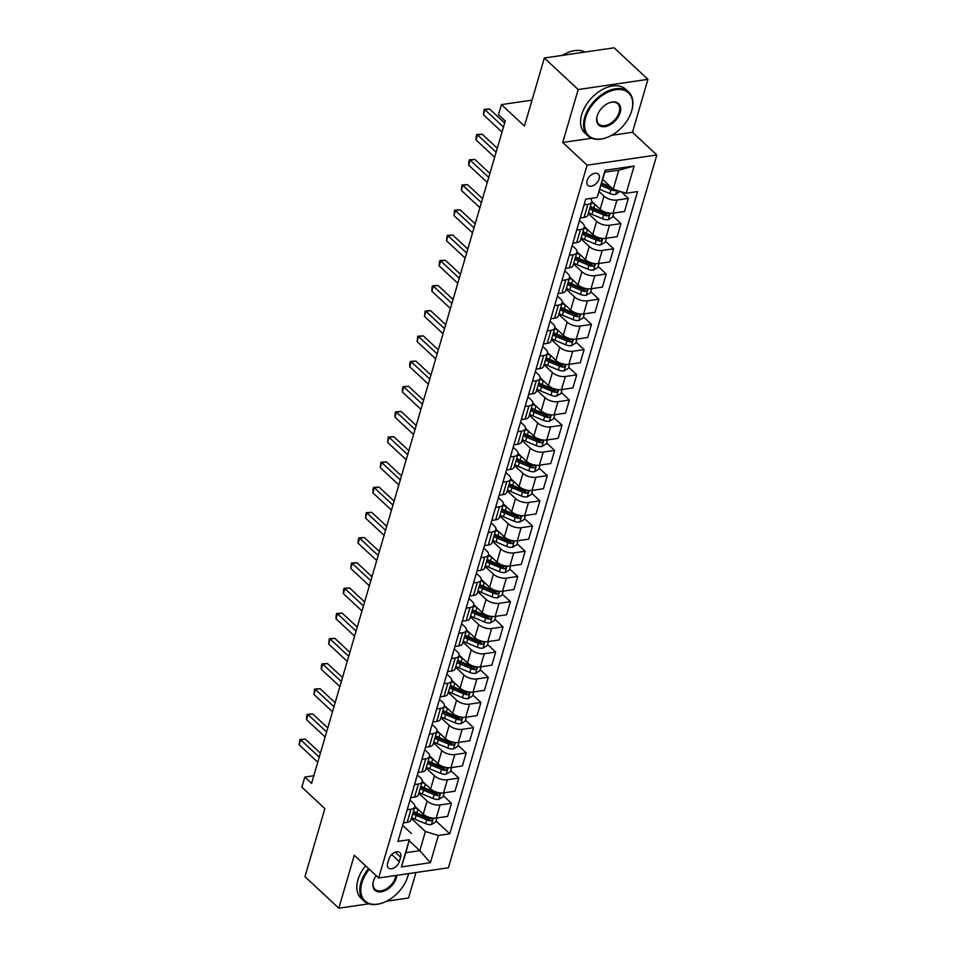 <?xml version="1.0" encoding="UTF-8"?>
<svg xmlns="http://www.w3.org/2000/svg" width="956" height="956" viewBox="0 0 956 956"><rect width="100%" height="100%" fill="white"/><g stroke="black" fill="none" stroke-linecap="round" stroke-linejoin="round"><path stroke-width="1.43" d="M587.092 180.624A7.66 4.864 133 0 0 587.904 185.345A7.66 4.864 133 0 0 594.058 185.165A7.66 4.864 133 0 0 599.161 178.856A7.66 4.864 133 0 0 598.348 174.135A7.66 4.864 133 0 0 592.194 174.315A7.66 4.864 133 0 0 587.092 180.624M647.941 79.336L614.087 47.8L544.346 58.005L578.201 89.541L562.726 142.468L587.104 165.185L656.832 154.98L632.466 132.275L647.941 79.336L578.201 89.541M587.104 165.185L378.672 877.978L448.4 867.773L656.832 154.98M386.571 901.209L408.547 897.995L415.991 872.517M378.672 877.978L354.294 855.273L338.806 908.2L368.801 903.814M338.806 908.2L304.952 876.664L324.861 808.609L301.833 787.158L304.785 777.073L311.56 783.382L505.246 120.994L498.482 114.684L501.422 104.61L524.45 126.049L544.346 58.005M399.321 861.643L400.612 857.209A7.421 4.708 133 0 0 399.835 852.633A7.421 4.708 133 0 0 393.872 852.8A7.421 4.708 133 0 0 388.937 858.918L387.634 863.352A7.421 4.708 133 0 0 388.423 867.928A7.421 4.708 133 0 0 394.374 867.749A7.421 4.708 133 0 0 399.321 861.643L391.661 854.509M438.362 835.472L430.403 862.694L401.377 866.937L409.335 839.715L405.858 852.716L419.804 850.685L425.408 831.529L438.362 835.472L449.762 833.799L637.568 191.582L626.168 193.243L613.202 189.3L618.807 170.144L604.861 172.188L597.142 197.498L605.1 170.276L634.127 166.021L626.168 193.243M597.142 197.498L585.741 199.159L397.935 841.388L409.335 839.715M532.026 100.129L501.422 104.61M313.783 775.758L304.785 777.073M409.311 840.91L419.804 850.685L430.403 862.694M411.462 833.56L402.631 825.339M576.695 230.061L580.543 229.5A9.584 4.601 16.3 0 0 584.319 227.134A9.584 4.601 16.3 0 0 582.67 223.346L579.515 220.418M569.334 255.264L573.17 254.702A9.584 4.601 16.3 0 0 576.946 252.348A9.584 4.601 16.3 0 0 575.297 248.548L572.154 245.62M561.961 280.466L565.797 279.905A9.584 4.601 16.3 0 0 569.573 277.551A9.584 4.601 16.3 0 0 567.924 273.763L564.781 270.823M554.588 305.669L558.435 305.107A9.584 4.601 16.3 0 0 562.212 302.753A9.584 4.601 16.3 0 0 560.551 298.965L557.408 296.037M547.214 330.884L551.062 330.322A9.584 4.601 16.3 0 0 554.839 327.956A9.584 4.601 16.3 0 0 553.177 324.168L550.035 321.24M539.853 356.086L543.689 355.524A9.584 4.601 16.3 0 0 547.465 353.158A9.584 4.601 16.3 0 0 545.816 349.37L542.673 346.442M532.48 381.289L536.316 380.727A9.584 4.601 16.3 0 0 540.092 378.373A9.584 4.601 16.3 0 0 538.443 374.573L535.3 371.645M525.107 406.491L528.955 405.93A9.584 4.601 16.3 0 0 532.731 403.575A9.584 4.601 16.3 0 0 531.07 399.787L527.927 396.848M517.734 431.694L521.582 431.132A9.584 4.601 16.3 0 0 525.358 428.778A9.584 4.601 16.3 0 0 523.697 424.99L520.554 422.062M510.361 456.908L514.209 456.347A9.584 4.601 16.3 0 0 517.985 453.981A9.584 4.601 16.3 0 0 516.336 450.192L513.181 447.265M502.999 482.111L506.835 481.549A9.584 4.601 16.3 0 0 510.612 479.183A9.584 4.601 16.3 0 0 508.962 475.395L505.82 472.467M495.626 507.313L499.462 506.752A9.584 4.601 16.3 0 0 503.238 504.398A9.584 4.601 16.3 0 0 501.589 500.597L498.446 497.67M488.253 532.516L492.101 531.954A9.584 4.601 16.3 0 0 495.877 529.6A9.584 4.601 16.3 0 0 494.216 525.812L491.073 522.872M480.88 557.718L484.728 557.157A9.584 4.601 16.3 0 0 488.504 554.803A9.584 4.601 16.3 0 0 486.843 551.015L483.7 548.087M473.519 582.933L477.355 582.371A9.584 4.601 16.3 0 0 481.131 580.005A9.584 4.601 16.3 0 0 479.482 576.217L476.339 573.289M466.146 608.135L469.982 607.574A9.584 4.601 16.3 0 0 473.758 605.208A9.584 4.601 16.3 0 0 472.109 601.42L468.966 598.492M458.772 633.338L462.62 632.776A9.584 4.601 16.3 0 0 466.397 630.422A9.584 4.601 16.3 0 0 464.736 626.622L461.593 623.694M451.399 658.541L455.247 657.979A9.584 4.601 16.3 0 0 459.023 655.625A9.584 4.601 16.3 0 0 457.362 651.837L454.22 648.897M444.038 683.743L447.874 683.182A9.584 4.601 16.3 0 0 451.65 680.827A9.584 4.601 16.3 0 0 450.001 677.039L446.846 674.111M436.665 708.958L440.501 708.396A9.584 4.601 16.3 0 0 444.277 706.03A9.584 4.601 16.3 0 0 442.628 702.242L439.485 699.314M429.292 734.16L433.128 733.599A9.584 4.601 16.3 0 0 436.904 731.232A9.584 4.601 16.3 0 0 435.255 727.444L432.112 724.517M421.919 759.363L425.767 758.801A9.584 4.601 16.3 0 0 429.543 756.447A9.584 4.601 16.3 0 0 427.882 752.647L424.739 749.719M414.546 784.565L418.393 784.004A9.584 4.601 16.3 0 0 422.17 781.65A9.584 4.601 16.3 0 0 420.509 777.861L417.366 774.922M407.184 809.768L411.02 809.206A9.584 4.601 16.3 0 0 414.796 806.852A9.584 4.601 16.3 0 0 413.147 803.064L410.005 800.136M411.403 818.479L425.408 831.529M414.88 806.326L423.257 814.13A9.584 4.601 16.3 0 0 436.211 818.073L447.611 816.4L451.447 803.303L443.369 795.762M418.776 793.265L427.093 801.02A9.584 4.601 16.3 0 0 440.047 804.964L451.447 803.303M422.253 781.124L430.63 788.927A9.584 4.601 16.3 0 0 443.584 792.871L454.984 791.198L458.82 778.088L450.73 770.56M426.137 768.062L434.466 775.818A9.584 4.601 16.3 0 0 447.42 779.761L458.82 778.088M429.626 755.921L438.003 763.713A9.584 4.601 16.3 0 0 450.957 767.656L462.357 765.995L466.193 752.886L458.103 745.357M433.51 742.86L441.827 750.615A9.584 4.601 16.3 0 0 454.793 754.559L466.193 752.886M437 730.707L445.365 738.51A9.584 4.601 16.3 0 0 458.33 742.453L469.731 740.792L473.555 727.683L465.476 720.155M440.883 717.657L449.2 725.401A9.584 4.601 16.3 0 0 462.154 729.356L473.555 727.683M444.373 705.504L452.738 713.307A9.584 4.601 16.3 0 0 465.692 717.251L477.104 715.59L480.928 702.481L472.85 694.94M448.256 692.455L456.574 700.198A9.584 4.601 16.3 0 0 469.527 704.142L480.928 702.481M451.734 680.302L460.111 688.105A9.584 4.601 16.3 0 0 473.065 692.048L484.465 690.375L488.301 677.278L480.223 669.738M455.618 667.24L463.947 674.996A9.584 4.601 16.3 0 0 476.901 678.939L488.301 677.278M459.107 655.099L467.484 662.902A9.584 4.601 16.3 0 0 480.438 666.846L491.838 665.173L495.674 652.064L487.584 644.535M462.991 642.038L471.308 649.793A9.584 4.601 16.3 0 0 484.274 653.737L495.674 652.064M466.48 629.896L474.857 637.688A9.584 4.601 16.3 0 0 487.811 641.631L499.211 639.97L503.047 626.861L494.957 619.333M470.364 616.835L478.681 624.591A9.584 4.601 16.3 0 0 491.635 628.534L503.047 626.861M473.853 604.682L482.218 612.485A9.584 4.601 16.3 0 0 495.172 616.429L506.584 614.768L510.408 601.659L502.33 594.13M477.737 591.633L486.054 599.376A9.584 4.601 16.3 0 0 499.008 603.32L510.408 601.659M481.215 579.479L489.591 587.283A9.584 4.601 16.3 0 0 502.545 591.226L513.946 589.553L517.782 576.456L509.703 568.916M485.098 566.43L493.427 574.174A9.584 4.601 16.3 0 0 506.381 578.117L517.782 576.456M488.588 554.277L496.965 562.08A9.584 4.601 16.3 0 0 509.918 566.024L521.319 564.351L525.155 551.254L517.065 543.713M492.471 541.216L500.801 548.971A9.584 4.601 16.3 0 0 513.754 552.915L525.155 551.254M495.961 529.074L504.338 536.878A9.584 4.601 16.3 0 0 517.292 540.821L528.692 539.148L532.528 526.039L524.438 518.51M499.845 516.013L508.162 523.769A9.584 4.601 16.3 0 0 521.116 527.712L532.528 526.039M503.334 503.872L511.699 511.663A9.584 4.601 16.3 0 0 524.665 515.607L536.065 513.946L539.889 500.836L531.811 493.308M507.218 490.81L515.535 498.566A9.584 4.601 16.3 0 0 528.489 502.509L539.889 500.836M510.707 478.657L519.072 486.461A9.584 4.601 16.3 0 0 532.026 490.404L543.426 488.743L547.262 475.634L539.184 468.105M514.591 465.608L522.908 473.351A9.584 4.601 16.3 0 0 535.862 477.295L547.262 475.634M518.068 453.455L526.445 461.258A9.584 4.601 16.3 0 0 539.399 465.202L550.799 463.529L554.635 450.431L546.545 442.891M521.952 440.405L530.281 448.149A9.584 4.601 16.3 0 0 543.235 452.092L554.635 450.431M525.442 428.252L533.818 436.055A9.584 4.601 16.3 0 0 546.772 439.999L558.173 438.326L562.009 425.217L553.918 417.688M529.325 415.191L537.642 422.946A9.584 4.601 16.3 0 0 550.608 426.89L562.009 425.217M532.815 403.05L541.18 410.853A9.584 4.601 16.3 0 0 554.145 414.796L565.546 413.123L569.382 400.014L561.292 392.486M536.698 389.988L545.016 397.744A9.584 4.601 16.3 0 0 557.969 401.687L569.382 400.014M540.188 377.847L548.553 385.638A9.584 4.601 16.3 0 0 561.507 389.582L572.919 387.921L576.743 374.812L568.665 367.283M544.072 364.786L552.389 372.541A9.584 4.601 16.3 0 0 565.343 376.485L576.743 374.812M547.549 352.633L555.926 360.436A9.584 4.601 16.3 0 0 568.88 364.379L580.28 362.718L584.116 349.609L576.038 342.081M551.433 339.583L559.762 347.327A9.584 4.601 16.3 0 0 572.716 351.27L584.116 349.609M554.922 327.43L563.299 335.233A9.584 4.601 16.3 0 0 576.253 339.177L587.653 337.504L591.489 324.407L583.399 316.866M558.806 314.381L567.135 322.124A9.584 4.601 16.3 0 0 580.089 326.068L591.489 324.407M562.295 302.227L570.672 310.031A9.584 4.601 16.3 0 0 583.626 313.974L595.026 312.301L598.862 299.192L590.772 291.664M566.179 289.166L574.496 296.922A9.584 4.601 16.3 0 0 587.45 300.865L598.862 299.192M569.668 277.025L578.033 284.828A9.584 4.601 16.3 0 0 590.999 288.772L602.4 287.099L606.224 273.99L598.145 266.461M573.552 263.964L581.869 271.719A9.584 4.601 16.3 0 0 594.823 275.663L606.224 273.99M577.03 251.822L585.407 259.614A9.584 4.601 16.3 0 0 598.36 263.557L609.761 261.896L613.597 248.787L605.518 241.259M580.925 238.761L589.243 246.517A9.584 4.601 16.3 0 0 602.196 250.46L613.597 248.787M584.403 226.608L592.78 234.411A9.584 4.601 16.3 0 0 605.734 238.355L617.134 236.694L620.97 223.584L612.88 216.056M588.287 213.558L596.616 221.302A9.584 4.601 16.3 0 0 609.57 225.246L620.97 223.584M591.776 201.405L600.153 209.209A9.584 4.601 16.3 0 0 613.107 213.152L624.507 211.479L628.343 198.382L621.221 191.738M599.161 191.618L603.977 196.1A9.584 4.601 16.3 0 0 616.943 200.043L628.343 198.382M602.71 179.525L613.202 189.3M403.348 822.877L407.184 822.315A9.584 4.601 16.3 0 0 410.96 819.961L414.796 806.852M449.762 833.799L435.996 820.965M410.721 797.674L414.557 797.113A9.584 4.601 16.3 0 0 418.334 794.759L422.17 781.65M418.083 772.472L421.931 771.91A9.584 4.601 16.3 0 0 425.707 769.544L429.543 756.447M425.456 747.269L429.304 746.708A9.584 4.601 16.3 0 0 433.08 744.342L436.904 731.232M432.829 722.055L436.677 721.493A9.584 4.601 16.3 0 0 440.453 719.139L444.277 706.03M440.202 696.852L444.038 696.291A9.584 4.601 16.3 0 0 447.814 693.937L451.65 680.827M447.575 671.65L451.411 671.088A9.584 4.601 16.3 0 0 455.187 668.734L459.023 655.625M454.937 646.447L458.784 645.886A9.584 4.601 16.3 0 0 462.561 643.519L466.397 630.422M462.31 621.245L466.158 620.683A9.584 4.601 16.3 0 0 469.934 618.317L473.758 605.208M469.683 596.03L473.519 595.469A9.584 4.601 16.3 0 0 477.295 593.114L481.131 580.005M477.056 570.828L480.892 570.266A9.584 4.601 16.3 0 0 484.668 567.912L488.504 554.803M484.417 545.625L488.265 545.063A9.584 4.601 16.3 0 0 492.041 542.709L495.877 529.6M491.79 520.423L495.638 519.861A9.584 4.601 16.3 0 0 499.414 517.495L503.238 504.398M499.163 495.22L502.999 494.658A9.584 4.601 16.3 0 0 506.776 492.292L510.612 479.183M506.537 470.005L510.373 469.444A9.584 4.601 16.3 0 0 514.149 467.09L517.985 453.981M513.91 444.803L517.746 444.241A9.584 4.601 16.3 0 0 521.522 441.887L525.358 428.778M521.271 419.6L525.119 419.039A9.584 4.601 16.3 0 0 528.895 416.685L532.731 403.575M528.644 394.398L532.492 393.836A9.584 4.601 16.3 0 0 536.268 391.47L540.092 378.373M536.017 369.195L539.853 368.634A9.584 4.601 16.3 0 0 543.629 366.268L547.465 353.158M543.39 343.981L547.226 343.419A9.584 4.601 16.3 0 0 551.003 341.065L554.839 327.956M550.752 318.778L554.6 318.217A9.584 4.601 16.3 0 0 558.376 315.862L562.212 302.753M558.125 293.576L561.973 293.014A9.584 4.601 16.3 0 0 565.749 290.66L569.573 277.551M565.498 268.373L569.334 267.811A9.584 4.601 16.3 0 0 573.11 265.445L576.946 252.348M572.871 243.171L576.707 242.609A9.584 4.601 16.3 0 0 580.483 240.243L584.319 227.134M580.244 217.956L584.08 217.394A9.584 4.601 16.3 0 0 587.856 215.04L591.692 201.931A9.584 4.601 16.3 0 0 590.378 198.478M584.068 204.859L587.916 204.297A9.584 4.601 16.3 0 0 591.692 201.931M405.858 852.716L401.377 866.937M605.1 170.276L604.861 172.188M634.127 166.021L618.807 170.144M562.726 142.468L591.633 138.25M611.601 135.322L632.466 132.275M320.391 753.161L305.346 739.143L300.638 739.825L319.232 757.152M299.168 744.867L299.849 739.49L300.638 739.825L299.168 744.867L317.75 762.183M299.849 739.49L305.346 739.143M417.903 809.135A18.319 8.795 -163.7 0 1 414.593 807.533M436.868 817.978L435.685 822.017L431.323 824.586A6.345 3.047 -163.7 0 1 425.623 823.678L415.047 819.256A18.319 8.795 -163.7 0 1 411.654 817.619M412.765 813.783A18.319 8.795 16.3 0 0 416.159 815.42L426.746 819.842A6.345 3.047 16.3 0 0 430.869 820.81C432.781 819.997 433.008 819.184 431.574 818.384A6.345 3.047 -163.7 0 1 427.452 817.428L416.864 813.006A18.319 8.795 -163.7 0 1 413.482 811.369M430.869 820.81L428.921 818.993A3.238 1.554 -163.7 0 1 427.834 818.647L417.246 814.225A15.2 7.301 -163.7 0 1 413.243 812.158M432.327 818.659L431.574 818.384M327.765 727.946L312.72 713.929L308.011 714.622L326.594 731.938M306.529 719.665L306.625 716.307L307.223 714.287L308.011 714.622L306.529 719.665L325.124 736.98M307.223 714.287L312.72 713.929M335.138 702.744L320.093 688.726L315.384 689.419L333.967 706.735M313.903 694.462L314.584 689.085L315.384 689.419L313.903 694.462L332.497 711.778M314.584 689.085L320.093 688.726M342.511 677.541L327.466 663.524L322.746 664.217L341.34 681.532M321.276 669.26L321.371 665.89L321.957 663.882L322.746 664.217L321.276 669.26L339.87 686.575M321.957 663.882L327.466 663.524M425.277 783.932A18.319 8.795 -163.7 0 1 421.966 782.331M444.241 792.775L443.058 796.814L438.696 799.383A6.345 3.047 -163.7 0 1 432.996 798.463L422.409 794.054A18.319 8.795 -163.7 0 1 419.015 792.416M420.138 788.581A18.319 8.795 16.3 0 0 423.532 790.218L434.12 794.639A6.345 3.047 16.3 0 0 438.242 795.595C440.142 794.783 440.381 793.982 438.947 793.181A6.345 3.047 -163.7 0 1 434.825 792.213L424.237 787.804A18.319 8.795 -163.7 0 1 420.843 786.167M438.242 795.595L436.295 793.779A3.238 1.554 -163.7 0 1 435.195 793.432L424.619 789.023A15.2 7.301 -163.7 0 1 420.616 786.955M439.688 793.456L438.947 793.181M432.638 758.729A18.319 8.795 -163.7 0 1 429.34 757.128M451.614 767.56L450.431 771.612L446.07 774.169A6.345 3.047 -163.7 0 1 440.369 773.261L429.782 768.851A18.319 8.795 -163.7 0 1 426.388 767.202M427.511 763.378A18.319 8.795 16.3 0 0 430.905 765.015L441.493 769.437A6.345 3.047 16.3 0 0 445.604 770.393C447.516 769.58 447.755 768.779 446.321 767.979A6.345 3.047 -163.7 0 1 442.198 767.011L431.61 762.601A18.319 8.795 -163.7 0 1 428.216 760.952M445.604 770.393L443.656 768.576A3.238 1.554 -163.7 0 1 442.568 768.23L431.981 763.82A15.2 7.301 -163.7 0 1 427.989 761.753M447.061 768.242L446.321 767.979M440.011 733.527A18.319 8.795 -163.7 0 1 436.713 731.926M458.976 742.358L457.805 746.397L453.443 748.966A6.345 3.047 -163.7 0 1 447.743 748.058L437.155 743.637A18.319 8.795 -163.7 0 1 433.761 741.999M434.884 738.175A18.319 8.795 16.3 0 0 438.278 739.813L448.854 744.222A6.345 3.047 16.3 0 0 452.977 745.19C454.889 744.377 455.128 743.577 453.682 742.764A6.345 3.047 -163.7 0 1 449.571 741.808L438.983 737.387A18.319 8.795 -163.7 0 1 435.589 735.75M452.977 745.19L451.029 743.374A3.238 1.554 -163.7 0 1 449.941 743.027L439.354 738.606A15.2 7.301 -163.7 0 1 435.362 736.55M454.435 743.039L453.682 742.764M349.872 652.339L334.827 638.321L330.119 639.014L348.713 656.33M328.649 644.045L329.33 638.68L330.119 639.014L328.649 644.045L347.231 661.373M329.33 638.68L334.827 638.321M447.384 708.312A18.319 8.795 -163.7 0 1 444.086 706.711M466.349 717.155L465.166 721.194L460.816 723.764A6.345 3.047 -163.7 0 1 455.104 722.856L444.528 718.434A18.319 8.795 -163.7 0 1 441.134 716.797M442.258 712.961A18.319 8.795 16.3 0 0 445.639 714.61L456.227 719.02A6.345 3.047 16.3 0 0 460.35 719.988C462.262 719.175 462.501 718.362 461.055 717.562A6.345 3.047 -163.7 0 1 456.932 716.606L446.356 712.184A18.319 8.795 -163.7 0 1 442.963 710.547M460.35 719.988L458.402 718.171A3.238 1.554 -163.7 0 1 457.315 717.825L446.727 713.403A15.2 7.301 -163.7 0 1 442.724 711.336M461.808 717.837L461.055 717.562M369.279 869.243A29.218 18.534 133 0 0 361.882 882.902A29.218 18.534 133 0 0 384.635 902.117A29.218 18.534 133 0 0 407.387 877.704A29.218 18.534 133 0 0 407.865 876.174A29.218 18.534 133 0 0 408.499 873.617M408.57 873.605A29.935 18.989 -47 0 1 408.033 875.708A29.935 18.989 -47 0 1 407.531 877.273A29.935 18.989 -47 0 1 407.459 877.489M384.432 902.201A29.935 18.989 -47 0 1 384.216 902.297A29.935 18.989 -47 0 1 364.069 901.054A29.935 18.989 -47 0 1 360.914 882.603A29.935 18.989 -47 0 1 368.538 868.55M396.871 875.314A14.603 9.261 -47 0 1 396.37 877.859A14.603 9.261 -47 0 1 381.277 891.84A14.603 9.261 -47 0 1 373.378 881.217A14.603 9.261 -47 0 1 373.629 880.452A14.603 9.261 -47 0 1 376.138 875.624M373.7 880.237A13.886 8.807 133 0 0 373.545 880.763A13.886 8.807 133 0 0 375.003 889.319A13.886 8.807 133 0 0 386.152 888.984A13.886 8.807 133 0 0 395.402 877.56A13.886 8.807 133 0 0 395.844 875.469M364.069 901.054L361.093 898.282A29.935 18.989 -47 0 1 357.938 879.831A29.935 18.989 -47 0 1 365.562 865.766M585.646 117.672A29.218 18.534 133 0 0 608.398 136.887A29.218 18.534 133 0 0 631.151 112.473A29.218 18.534 133 0 0 631.641 110.956A29.218 18.534 133 0 0 615.843 89.709A29.218 18.534 133 0 0 585.646 117.672M608.195 136.983A29.935 18.989 -47 0 1 607.992 137.067A29.935 18.989 -47 0 1 587.832 135.836A29.935 18.989 -47 0 1 584.678 117.385A29.935 18.989 -47 0 1 604.61 92.744A29.935 18.989 -47 0 1 628.642 92.039A29.935 18.989 -47 0 1 631.797 110.49A29.935 18.989 -47 0 1 631.295 112.055A29.935 18.989 -47 0 1 631.223 112.27M597.153 115.999A14.603 9.261 -47 0 1 597.392 115.234A14.603 9.261 -47 0 1 608.769 103.021A14.603 9.261 -47 0 1 620.145 112.629A14.603 9.261 -47 0 1 605.052 126.61A14.603 9.261 -47 0 1 597.153 115.999M597.464 115.019A13.886 8.807 133 0 0 597.309 115.533A13.886 8.807 133 0 0 598.767 124.101A13.886 8.807 133 0 0 609.916 123.766A13.886 8.807 133 0 0 619.165 112.33A13.886 8.807 133 0 0 617.707 103.774A13.886 8.807 133 0 0 608.554 103.117M587.832 135.836L584.857 133.063A29.935 18.989 -47 0 1 581.702 114.601A29.935 18.989 -47 0 1 601.635 89.972A29.935 18.989 -47 0 1 625.666 89.255L628.642 92.039M562.558 55.34A29.935 18.989 -47 0 1 585.072 52.042M357.245 627.136L342.2 613.119L337.492 613.8L356.074 631.127M336.01 618.843L336.106 615.485L336.703 613.465L337.492 613.8L336.01 618.843L354.604 636.158M336.703 613.465L342.2 613.119M364.618 601.922L349.573 587.904L344.865 588.597L363.447 605.913M343.383 593.64L343.479 590.282L344.076 588.263L344.865 588.597L343.383 593.64L361.977 610.956M344.076 588.263L349.573 587.904M371.992 576.719L356.947 562.702L352.226 563.395L370.82 580.71M350.756 568.438L351.438 563.06L352.226 563.395L350.756 568.438L369.351 585.753M351.438 563.06L356.947 562.702M379.353 551.516L364.308 537.499L359.599 538.192L378.194 555.508M358.13 543.235L358.225 539.865L358.811 537.858L359.599 538.192L358.13 543.235L376.712 560.551M358.811 537.858L364.308 537.499M386.726 526.314L371.681 512.297L366.973 512.99L385.567 530.305M365.503 518.021L366.184 512.655L366.973 512.99L365.503 518.021L384.085 535.348M366.184 512.655L371.681 512.297M454.757 683.11A18.319 8.795 -163.7 0 1 451.447 681.509M473.722 691.953L472.539 695.992L468.177 698.561A6.345 3.047 -163.7 0 1 462.477 697.653L451.889 693.231A18.319 8.795 -163.7 0 1 448.507 691.594M449.619 687.758A18.319 8.795 16.3 0 0 453.013 689.395L463.6 693.817A6.345 3.047 16.3 0 0 467.723 694.785C469.635 693.972 469.862 693.16 468.428 692.359A6.345 3.047 -163.7 0 1 464.305 691.391L453.718 686.982A18.319 8.795 -163.7 0 1 450.336 685.344M467.723 694.785L465.775 692.969A3.238 1.554 -163.7 0 1 464.688 692.622L454.1 688.201A15.2 7.301 -163.7 0 1 450.097 686.133M469.169 692.634L468.428 692.359M462.13 657.907A18.319 8.795 -163.7 0 1 458.82 656.306M481.095 666.75L479.912 670.789L475.55 673.359A6.345 3.047 -163.7 0 1 469.85 672.438L459.262 668.029A18.319 8.795 -163.7 0 1 455.869 666.392M456.992 662.556A18.319 8.795 16.3 0 0 460.386 664.193L470.973 668.614A6.345 3.047 16.3 0 0 475.096 669.57C476.996 668.758 477.235 667.957 475.801 667.157A6.345 3.047 -163.7 0 1 471.678 666.189L461.091 661.779A18.319 8.795 -163.7 0 1 457.697 660.142M475.096 669.57L473.148 667.754A3.238 1.554 -163.7 0 1 472.049 667.408L461.473 662.998A15.2 7.301 -163.7 0 1 457.47 660.931M476.542 667.431L475.801 667.157M469.492 632.705A18.319 8.795 -163.7 0 1 466.193 631.103M488.468 641.536L487.285 645.587L482.923 648.144A6.345 3.047 -163.7 0 1 477.223 647.236L466.636 642.826A18.319 8.795 -163.7 0 1 463.242 641.177M464.365 637.353A18.319 8.795 16.3 0 0 467.759 638.99L478.347 643.412A6.345 3.047 16.3 0 0 482.457 644.368C484.369 643.555 484.608 642.755 483.174 641.954A6.345 3.047 -163.7 0 1 479.052 640.986L468.464 636.577A18.319 8.795 -163.7 0 1 465.07 634.927M482.457 644.368L480.51 642.552A3.238 1.554 -163.7 0 1 479.422 642.205L468.834 637.795A15.2 7.301 -163.7 0 1 464.843 635.728M483.915 642.217L483.174 641.954M476.865 607.502A18.319 8.795 -163.7 0 1 473.567 605.901M495.829 616.333L494.646 620.372L490.297 622.942A6.345 3.047 -163.7 0 1 484.596 622.033L474.009 617.612A18.319 8.795 -163.7 0 1 470.615 615.975M471.738 612.151A18.319 8.795 16.3 0 0 475.12 613.788L485.708 618.197A6.345 3.047 16.3 0 0 489.83 619.165C491.743 618.353 491.982 617.552 490.536 616.74A6.345 3.047 -163.7 0 1 486.413 615.784L475.837 611.362A18.319 8.795 -163.7 0 1 472.443 609.725M489.83 619.165L487.883 617.349A3.238 1.554 -163.7 0 1 486.795 617.002L476.208 612.581A15.2 7.301 -163.7 0 1 472.204 610.525M491.288 617.014L490.536 616.74M484.238 582.288A18.319 8.795 -163.7 0 1 480.928 580.686M503.203 591.131L502.02 595.17L497.658 597.739A6.345 3.047 -163.7 0 1 491.958 596.831L481.37 592.409A18.319 8.795 -163.7 0 1 477.988 590.772M479.099 586.936A18.319 8.795 16.3 0 0 482.493 588.585L493.081 592.995A6.345 3.047 16.3 0 0 497.204 593.963C499.116 593.15 499.343 592.338 497.909 591.537A6.345 3.047 -163.7 0 1 493.786 590.581L483.198 586.159A18.319 8.795 -163.7 0 1 479.816 584.522M497.204 593.963L495.256 592.146A3.238 1.554 -163.7 0 1 494.168 591.8L483.581 587.378A15.2 7.301 -163.7 0 1 479.577 585.311M498.662 591.812L497.909 591.537M394.099 501.111L379.054 487.094L374.346 487.775L392.928 505.103M372.864 492.818L372.96 489.46L373.557 487.44L374.346 487.775L372.864 492.818L391.458 510.134M373.557 487.44L379.054 487.094M491.611 557.085A18.319 8.795 -163.7 0 1 488.301 555.484M510.576 565.928L509.393 569.967L505.031 572.536A6.345 3.047 -163.7 0 1 499.331 571.628L488.743 567.207A18.319 8.795 -163.7 0 1 485.349 565.57M486.473 561.734A18.319 8.795 16.3 0 0 489.866 563.371L500.454 567.792A6.345 3.047 16.3 0 0 504.577 568.76C506.477 567.948 506.716 567.135 505.282 566.334A6.345 3.047 -163.7 0 1 501.159 565.366L490.571 560.957A18.319 8.795 -163.7 0 1 487.178 559.32M504.577 568.76L502.629 566.944A3.238 1.554 -163.7 0 1 501.53 566.597L490.954 562.176A15.2 7.301 -163.7 0 1 486.951 560.108M506.023 566.609L505.282 566.334M401.472 475.897L386.427 461.879L381.707 462.573L400.301 479.888M380.237 467.615L380.918 462.238L381.707 462.573L380.237 467.615L398.831 484.931M380.918 462.238L386.427 461.879M498.972 531.883A18.319 8.795 -163.7 0 1 495.674 530.281M517.949 540.726L516.766 544.765L512.404 547.334A6.345 3.047 -163.7 0 1 506.704 546.414L496.116 542.004A18.319 8.795 -163.7 0 1 492.722 540.367M493.846 536.531A18.319 8.795 16.3 0 0 497.24 538.168L507.827 542.59A6.345 3.047 16.3 0 0 511.938 543.546C513.85 542.733 514.089 541.933 512.655 541.132A6.345 3.047 -163.7 0 1 508.532 540.164L497.945 535.754A18.319 8.795 -163.7 0 1 494.551 534.117M511.938 543.546L509.99 541.729A3.238 1.554 -163.7 0 1 508.903 541.383L498.315 536.973A15.2 7.301 -163.7 0 1 494.324 534.906M513.396 541.407L512.655 541.132M408.845 450.694L393.8 436.677L389.08 437.37L407.674 454.686M387.61 442.413L388.291 437.035L389.08 437.37L387.61 442.413L406.192 459.728M388.291 437.035L393.8 436.677M506.345 506.68A18.319 8.795 -163.7 0 1 503.047 505.079M525.31 515.511L524.139 519.562L519.777 522.119A6.345 3.047 -163.7 0 1 514.077 521.211L503.489 516.802A18.319 8.795 -163.7 0 1 500.096 515.153M501.219 511.329A18.319 8.795 16.3 0 0 504.613 512.966L515.188 517.387A6.345 3.047 16.3 0 0 519.311 518.343C521.223 517.531 521.462 516.73 520.016 515.929A6.345 3.047 -163.7 0 1 515.905 514.961L505.318 510.552A18.319 8.795 -163.7 0 1 501.924 508.903M519.311 518.343L517.363 516.527A3.238 1.554 -163.7 0 1 516.276 516.18L505.688 511.771A15.2 7.301 -163.7 0 1 501.697 509.703M520.769 516.192L520.016 515.929M416.207 425.492L401.161 411.474L396.453 412.167L415.047 429.483M394.983 417.21L395.079 413.84L395.665 411.833L396.453 412.167L394.983 417.21L413.566 434.526M395.665 411.833L401.161 411.474M513.719 481.477A18.319 8.795 -163.7 0 1 510.408 479.876M532.683 490.309L531.5 494.348L527.138 496.917A6.345 3.047 -163.7 0 1 521.438 496.009L510.863 491.587A18.319 8.795 -163.7 0 1 507.469 489.95M508.592 486.126A18.319 8.795 16.3 0 0 511.974 487.763L522.562 492.173A6.345 3.047 16.3 0 0 526.684 493.141C528.596 492.328 528.835 491.527 527.389 490.715A6.345 3.047 -163.7 0 1 523.267 489.759L512.691 485.337A18.319 8.795 -163.7 0 1 509.297 483.7M526.684 493.141L524.736 491.324A3.238 1.554 -163.7 0 1 523.649 490.978L513.061 486.556A15.2 7.301 -163.7 0 1 509.058 484.501M528.142 490.99L527.389 490.715M423.58 400.289L408.535 386.272L403.826 386.965L422.409 404.28M402.345 391.996L402.44 388.638L403.038 386.63L403.826 386.965L402.345 391.996L420.939 409.323M403.038 386.63L408.535 386.272M521.092 456.263A18.319 8.795 -163.7 0 1 517.782 454.662M540.056 465.106L538.873 469.145L534.512 471.714A6.345 3.047 -163.7 0 1 528.811 470.806L518.224 466.385A18.319 8.795 -163.7 0 1 514.842 464.747M515.953 460.911A18.319 8.795 16.3 0 0 519.347 462.561L529.935 466.97A6.345 3.047 16.3 0 0 534.057 467.938C535.969 467.125 536.197 466.313 534.763 465.512A6.345 3.047 -163.7 0 1 530.64 464.556L520.052 460.135A18.319 8.795 -163.7 0 1 516.67 458.498M534.057 467.938L532.11 466.122A3.238 1.554 -163.7 0 1 531.022 465.775L520.434 461.354A15.2 7.301 -163.7 0 1 516.431 459.286M535.503 465.787L534.763 465.512M430.953 375.087L415.908 361.069L411.2 361.75L429.782 379.078M409.718 366.793L409.813 363.435L410.411 361.416L411.2 361.75L409.718 366.793L428.312 384.109M410.411 361.416L415.908 361.069M528.453 431.06A18.319 8.795 -163.7 0 1 525.155 429.459M547.43 439.903L546.246 443.942L541.885 446.512A6.345 3.047 -163.7 0 1 536.185 445.604L525.597 441.182A18.319 8.795 -163.7 0 1 522.203 439.545M523.326 435.709A18.319 8.795 16.3 0 0 526.72 437.346L537.308 441.768A6.345 3.047 16.3 0 0 541.431 442.736C543.331 441.923 543.57 441.11 542.136 440.31A6.345 3.047 -163.7 0 1 538.013 439.342L527.425 434.932A18.319 8.795 -163.7 0 1 524.031 433.295M541.431 442.736L539.471 440.919A3.238 1.554 -163.7 0 1 538.383 440.573L527.808 436.151A15.2 7.301 -163.7 0 1 523.804 434.084M542.877 440.585L542.136 440.31M438.326 349.872L423.281 335.855L418.561 336.548L437.155 353.863M417.091 341.591L417.772 336.213L418.561 336.548L417.091 341.591L435.685 358.906M417.772 336.213L423.281 335.855M445.687 324.67L430.642 310.652L425.934 311.345L444.528 328.661M424.464 316.388L425.145 311.011L425.934 311.345L424.464 316.388L443.046 333.704M425.145 311.011L430.642 310.652M453.06 299.467L438.015 285.45L433.307 286.143L451.889 303.458M431.837 291.186L431.933 287.816L432.518 285.808L433.307 286.143L431.837 291.186L450.419 308.501M432.518 285.808L438.015 285.45M460.434 274.264L445.388 260.247L440.68 260.928L459.262 278.256M439.198 265.971L439.294 262.613L439.891 260.594L440.68 260.928L439.198 265.971L457.793 283.299M439.891 260.594L445.388 260.247M467.807 249.062L452.762 235.045L448.041 235.726L466.636 253.053M446.572 240.769L447.253 235.391L448.041 235.726L446.572 240.769L465.166 258.084M447.253 235.391L452.762 235.045M475.168 223.847L460.135 209.83L455.415 210.523L474.009 227.839M453.945 215.566L454.626 210.189L455.415 210.523L453.945 215.566L472.527 232.882M454.626 210.189L460.135 209.83M482.541 198.645L467.496 184.627L462.788 185.321L481.382 202.636M461.318 190.364L461.999 184.986L462.788 185.321L461.318 190.364L479.9 207.679M461.999 184.986L467.496 184.627M489.914 173.442L474.869 159.425L470.161 160.118L488.743 177.434M468.679 165.161L468.775 161.791L469.372 159.783L470.161 160.118L468.679 165.161L487.273 182.476M469.372 159.783L474.869 159.425M535.826 405.858A18.319 8.795 -163.7 0 1 532.528 404.257M554.803 414.701L553.62 418.74L549.258 421.309A6.345 3.047 -163.7 0 1 543.558 420.389L532.97 415.98A18.319 8.795 -163.7 0 1 529.576 414.342M530.7 410.506A18.319 8.795 16.3 0 0 534.093 412.144L544.669 416.565A6.345 3.047 16.3 0 0 548.792 417.521C550.704 416.708 550.943 415.908 549.509 415.107A6.345 3.047 -163.7 0 1 545.386 414.139L534.798 409.73A18.319 8.795 -163.7 0 1 531.405 408.093M548.792 417.521L546.844 415.705A3.238 1.554 -163.7 0 1 545.756 415.358L535.169 410.949A15.2 7.301 -163.7 0 1 531.178 408.881M550.25 415.382L549.509 415.107M543.199 380.655A18.319 8.795 -163.7 0 1 539.901 379.054M562.164 389.486L560.981 393.537L556.631 396.095A6.345 3.047 -163.7 0 1 550.919 395.187L540.343 390.777A18.319 8.795 -163.7 0 1 536.949 389.128M538.073 385.304A18.319 8.795 16.3 0 0 541.455 386.941L552.042 391.363A6.345 3.047 16.3 0 0 556.165 392.319C558.077 391.506 558.316 390.705 556.87 389.905A6.345 3.047 -163.7 0 1 552.747 388.937L542.172 384.527A18.319 8.795 -163.7 0 1 538.778 382.878M556.165 392.319L554.217 390.502A3.238 1.554 -163.7 0 1 553.13 390.156L542.542 385.746A15.2 7.301 -163.7 0 1 538.539 383.679M557.623 390.168L556.87 389.905M550.572 355.453A18.319 8.795 -163.7 0 1 547.262 353.851M569.537 364.284L568.354 368.323L563.992 370.892A6.345 3.047 -163.7 0 1 558.292 369.984L547.704 365.562A18.319 8.795 -163.7 0 1 544.322 363.925M545.434 360.101A18.319 8.795 16.3 0 0 548.828 361.738L559.415 366.148A6.345 3.047 16.3 0 0 563.538 367.116C565.45 366.303 565.677 365.503 564.243 364.69A6.345 3.047 -163.7 0 1 560.12 363.734L549.533 359.313A18.319 8.795 -163.7 0 1 546.151 357.675M563.538 367.116L561.59 365.3A3.238 1.554 -163.7 0 1 560.503 364.953L549.915 360.531A15.2 7.301 -163.7 0 1 545.912 358.476M564.984 364.965L564.243 364.69M557.946 330.238A18.319 8.795 -163.7 0 1 554.635 328.637M576.91 339.081L575.727 343.12L571.365 345.69A6.345 3.047 -163.7 0 1 565.665 344.781L555.077 340.36A18.319 8.795 -163.7 0 1 551.684 338.723M552.807 334.887A18.319 8.795 16.3 0 0 556.201 336.536L566.788 340.945A6.345 3.047 16.3 0 0 570.911 341.913C572.811 341.101 573.05 340.288 571.616 339.488A6.345 3.047 -163.7 0 1 567.494 338.532L556.906 334.11A18.319 8.795 -163.7 0 1 553.512 332.473M570.911 341.913L568.963 340.097A3.238 1.554 -163.7 0 1 567.864 339.75L557.288 335.329A15.2 7.301 -163.7 0 1 553.285 333.262M572.357 339.762L571.616 339.488M565.307 305.036A18.319 8.795 -163.7 0 1 562.009 303.434M584.283 313.879L583.1 317.918L578.739 320.487A6.345 3.047 -163.7 0 1 573.038 319.579L562.451 315.157A18.319 8.795 -163.7 0 1 559.057 313.52M560.18 309.684A18.319 8.795 16.3 0 0 563.574 311.321L574.162 315.743A6.345 3.047 16.3 0 0 578.272 316.711C580.184 315.898 580.423 315.086 578.989 314.285A6.345 3.047 -163.7 0 1 574.867 313.317L564.279 308.908A18.319 8.795 -163.7 0 1 560.885 307.27M578.272 316.711L576.325 314.894A3.238 1.554 -163.7 0 1 575.237 314.548L564.649 310.126A15.2 7.301 -163.7 0 1 560.658 308.059M579.73 314.56L578.989 314.285M572.68 279.833A18.319 8.795 -163.7 0 1 569.382 278.232M591.645 288.676L590.473 292.715L586.112 295.285A6.345 3.047 -163.7 0 1 580.412 294.364L569.824 289.955A18.319 8.795 -163.7 0 1 566.43 288.318M567.553 284.482A18.319 8.795 16.3 0 0 570.947 286.119L581.523 290.54A6.345 3.047 16.3 0 0 585.646 291.496C587.558 290.684 587.797 289.883 586.351 289.082A6.345 3.047 -163.7 0 1 582.24 288.115L571.652 283.705A18.319 8.795 -163.7 0 1 568.258 282.068M585.646 291.496L583.698 289.68A3.238 1.554 -163.7 0 1 582.61 289.333L572.023 284.924A15.2 7.301 -163.7 0 1 568.019 282.856M587.104 289.357L586.351 289.082M580.053 254.631A18.319 8.795 -163.7 0 1 576.743 253.029M599.018 263.462L597.835 267.513L593.473 270.07A6.345 3.047 -163.7 0 1 587.773 269.162L577.197 264.752A18.319 8.795 -163.7 0 1 573.803 263.103M574.926 259.279A18.319 8.795 16.3 0 0 578.308 260.916L588.896 265.338A6.345 3.047 16.3 0 0 593.019 266.294C594.931 265.481 595.158 264.681 593.724 263.88A6.345 3.047 -163.7 0 1 589.601 262.912L579.025 258.49A18.319 8.795 -163.7 0 1 575.631 256.853M593.019 266.294L591.071 264.477A3.238 1.554 -163.7 0 1 589.983 264.131L579.396 259.721A15.2 7.301 -163.7 0 1 575.393 257.654M594.477 264.143L593.724 263.88M587.426 229.428A18.319 8.795 -163.7 0 1 584.116 227.827M606.391 238.259L605.208 242.298L600.846 244.867A6.345 3.047 -163.7 0 1 595.146 243.959L584.558 239.538A18.319 8.795 -163.7 0 1 581.176 237.901M582.288 234.077A18.319 8.795 16.3 0 0 585.681 235.714L596.269 240.123A6.345 3.047 16.3 0 0 600.392 241.091C602.304 240.279 602.531 239.478 601.097 238.665A6.345 3.047 -163.7 0 1 596.974 237.709L586.387 233.288A18.319 8.795 -163.7 0 1 582.993 231.651M600.392 241.091L598.444 239.275A3.238 1.554 -163.7 0 1 597.357 238.928L586.769 234.507A15.2 7.301 -163.7 0 1 582.766 232.451M601.838 238.94L601.097 238.665M497.287 148.24L482.242 134.222L477.534 134.904L496.116 152.231M476.052 139.946L476.148 136.589L476.745 134.569L477.534 134.904L476.052 139.946L494.646 157.274M476.745 134.569L482.242 134.222M594.787 204.214A18.319 8.795 -163.7 0 1 591.489 202.612M613.764 213.057L612.581 217.096L608.219 219.665A6.345 3.047 -163.7 0 1 602.519 218.757L591.931 214.335A18.319 8.795 -163.7 0 1 588.538 212.698M589.661 208.862A18.319 8.795 16.3 0 0 593.055 210.511L603.642 214.921A6.345 3.047 16.3 0 0 607.765 215.889C609.665 215.076 609.904 214.264 608.47 213.463A6.345 3.047 -163.7 0 1 604.347 212.507L593.76 208.085A18.319 8.795 -163.7 0 1 590.366 206.448M607.765 215.889L605.805 214.072A3.238 1.554 -163.7 0 1 604.718 213.726L594.13 209.304A15.2 7.301 -163.7 0 1 590.139 207.237M609.211 213.738L608.47 213.463M504.66 123.037L489.615 109.02L484.895 109.701L503.489 127.029M483.425 114.744L484.106 109.366L484.895 109.701L483.425 114.744L502.02 132.059M484.106 109.366L489.615 109.02M620.097 191.403L615.592 194.462A6.345 3.047 -163.7 0 1 609.892 193.554L599.842 189.36M612.545 188.691A3.238 1.554 -163.7 0 1 612.091 188.523L601.503 184.102A15.2 7.301 -163.7 0 1 601.396 184.054M610.514 186.802L601.671 183.11M600.966 185.524L611.004 189.718A6.345 3.047 16.3 0 0 615.126 190.686L616.273 190.232M427.093 801.02L423.257 814.13M434.466 775.818L430.63 788.927M441.827 750.615L438.003 763.713M449.2 725.401L445.365 738.51M456.574 700.198L452.738 713.307M463.947 674.996L460.111 688.105M471.308 649.793L467.484 662.902M478.681 624.591L474.857 637.688M486.054 599.376L482.218 612.485M493.427 574.174L489.591 587.283M500.801 548.971L496.965 562.08M508.162 523.769L504.338 536.878M515.535 498.566L511.699 511.663M522.908 473.351L519.072 486.461M530.281 448.149L526.445 461.258M537.642 422.946L533.818 436.055M545.016 397.744L541.18 410.853M552.389 372.541L548.553 385.638M559.762 347.327L555.926 360.436M567.135 322.124L563.299 335.233M574.496 296.922L570.672 310.031M581.869 271.719L578.033 284.828M589.243 246.517L585.407 259.614M596.616 221.302L592.78 234.411M603.977 196.1L600.153 209.209M440.047 804.964L436.211 818.073M411.02 809.206L407.184 822.315M418.393 784.004L414.557 797.113M447.42 779.761L443.584 792.871M425.767 758.801L421.931 771.91M454.793 754.559L450.957 767.656M433.128 733.599L429.304 746.708M462.154 729.356L458.33 742.453M440.501 708.396L436.677 721.493M469.527 704.142L465.692 717.251M447.874 683.182L444.038 696.291M476.901 678.939L473.065 692.048M455.247 657.979L451.411 671.088M484.274 653.737L480.438 666.846M462.62 632.776L458.784 645.886M491.635 628.534L487.811 641.631M469.982 607.574L466.158 620.683M499.008 603.32L495.172 616.429M477.355 582.371L473.519 595.469M506.381 578.117L502.545 591.226M484.728 557.157L480.892 570.266M513.754 552.915L509.918 566.024M492.101 531.954L488.265 545.063M521.116 527.712L517.292 540.821M499.462 506.752L495.638 519.861M528.489 502.509L524.665 515.607M506.835 481.549L502.999 494.658M535.862 477.295L532.026 490.404M514.209 456.347L510.373 469.444M543.235 452.092L539.399 465.202M521.582 431.132L517.746 444.241M550.608 426.89L546.772 439.999M528.955 405.93L525.119 419.039M557.969 401.687L554.145 414.796M536.316 380.727L532.492 393.836M565.343 376.485L561.507 389.582M543.689 355.524L539.853 368.634M572.716 351.27L568.88 364.379M551.062 330.322L547.226 343.419M580.089 326.068L576.253 339.177M558.435 305.107L554.6 318.217M587.45 300.865L583.626 313.974M565.797 279.905L561.973 293.014M594.823 275.663L590.999 288.772M573.17 254.702L569.334 267.811M602.196 250.46L598.36 263.557M580.543 229.5L576.707 242.609M609.57 225.246L605.734 238.355M587.916 204.297L584.08 217.394M616.943 200.043L613.107 213.152M395.21 852.166L400.612 857.209M431.443 824.526L433.307 818.145M416.864 813.006L417.975 809.206M415.047 819.256L416.159 815.42M427.452 817.428L427.643 816.783M425.623 823.678L426.746 819.842M438.804 799.312L440.668 792.942M424.237 787.804L425.348 784.004M422.409 794.054L423.532 790.218M434.825 792.213L435.016 791.58M432.996 798.463L434.12 794.639M446.177 774.109L448.041 767.74M431.61 762.601L432.721 758.801M429.782 768.851L430.905 765.015M442.198 767.011L442.377 766.377M440.369 773.261L441.493 769.437M453.55 748.907L455.415 742.525M438.983 737.387L440.095 733.599M437.155 743.637L438.278 739.813M449.571 741.808L449.75 741.175M447.743 748.058L448.854 744.222M460.923 723.704L462.788 717.323M446.356 712.184L447.456 708.396M444.528 718.434L445.639 714.61M456.932 716.606L457.123 715.972M455.104 722.856L456.227 719.02M468.285 698.501L470.161 692.12M453.718 686.982L454.829 683.182M451.889 693.231L453.013 689.395M464.305 691.391L464.497 690.758M462.477 697.653L463.6 693.817M475.658 673.287L477.522 666.918M461.091 661.779L462.202 657.979M459.262 668.029L460.386 664.193M471.678 666.189L471.858 665.555M469.85 672.438L470.973 668.614M483.031 648.084L484.895 641.715M468.464 636.577L469.575 632.776M466.636 642.826L467.759 638.99M479.052 640.986L479.231 640.353M477.223 647.236L478.347 643.412M490.404 622.882L492.268 616.5M475.837 611.362L476.948 607.574M474.009 617.612L475.12 613.788M486.413 615.784L486.604 615.15M484.596 622.033L485.708 618.197M497.777 597.679L499.641 591.298M483.198 586.159L484.31 582.359M481.37 592.409L482.493 588.585M493.786 590.581L493.977 589.948M491.958 596.831L493.081 592.995M505.138 572.477L507.003 566.095M490.571 560.957L491.683 557.157M488.743 567.207L489.866 563.371M501.159 565.366L501.35 564.733M499.331 571.628L500.454 567.792M512.512 547.262L514.376 540.893M497.945 535.754L499.056 531.954M496.116 542.004L497.24 538.168M508.532 540.164L508.712 539.531M506.704 546.414L507.827 542.59M519.885 522.06L521.749 515.69M505.318 510.552L506.429 506.752M503.489 516.802L504.613 512.966M515.905 514.961L516.085 514.328M514.077 521.211L515.188 517.387M527.258 496.857L529.122 490.476M512.691 485.337L513.79 481.549M510.863 491.587L511.974 487.763M523.267 489.759L523.458 489.125M521.438 496.009L522.562 492.173M534.619 471.655L536.483 465.273M520.052 460.135L521.163 456.335M518.224 466.385L519.347 462.561M530.64 464.556L530.831 463.923M528.811 470.806L529.935 466.97M541.992 446.452L543.856 440.071M527.425 434.932L528.537 431.132M525.597 441.182L526.72 437.346M538.013 439.342L538.192 438.708M536.185 445.604L537.308 441.768M549.365 421.238L551.23 414.868M534.798 409.73L535.91 405.93M532.97 415.98L534.093 412.144M545.386 414.139L545.565 413.506M543.558 420.389L544.669 416.565M556.739 396.035L558.603 389.666M542.172 384.527L543.283 380.727M540.343 390.777L541.455 386.941M552.747 388.937L552.938 388.303M550.919 395.187L552.042 391.363M564.112 370.832L565.976 364.451M549.533 359.313L550.644 355.524M547.704 365.562L548.828 361.738M560.12 363.734L560.312 363.101M558.292 369.984L559.415 366.148M571.473 345.63L573.337 339.249M556.906 334.11L558.017 330.31M555.077 340.36L556.201 336.536M567.494 338.532L567.685 337.898M565.665 344.781L566.788 340.945M578.846 320.427L580.71 314.046M564.279 308.908L565.39 305.107M562.451 315.157L563.574 311.321M574.867 313.317L575.046 312.684M573.038 319.579L574.162 315.743M586.219 295.213L588.083 288.843M571.652 283.705L572.764 279.905M569.824 289.955L570.947 286.119M582.24 288.115L582.419 287.481M580.412 294.364L581.523 290.54M593.592 270.01L595.457 263.629M579.025 258.49L580.125 254.702M577.197 264.752L578.308 260.916M589.601 262.912L589.792 262.279M587.773 269.162L588.896 265.338M600.954 244.808L602.818 238.426M586.387 233.288L587.498 229.5M584.558 239.538L585.681 235.714M596.974 237.709L597.165 237.076M595.146 243.959L596.269 240.123M608.327 219.605L610.191 213.224M593.76 208.085L594.871 204.285M591.931 214.335L593.055 210.511M604.347 212.507L604.527 211.874M602.519 218.757L603.642 214.921M615.7 194.391L616.859 190.411M609.892 193.554L611.004 189.718M613.872 189.503L615.126 190.686"/></g></svg>
